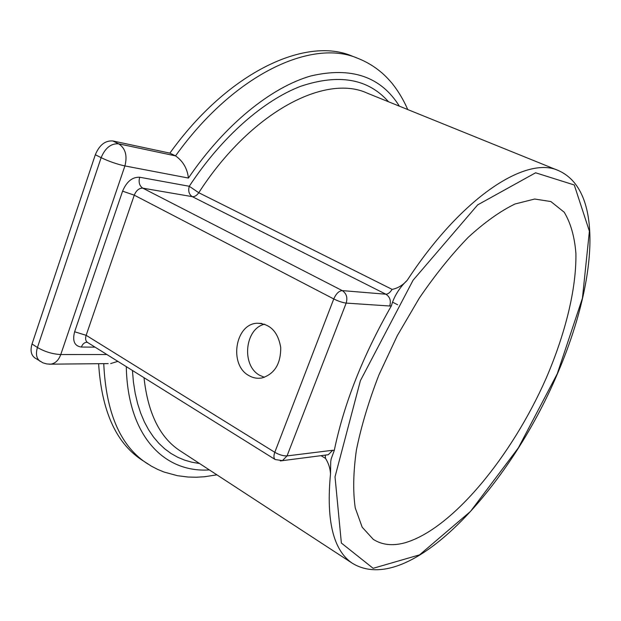 <?xml version="1.0" encoding="UTF-8"?>
<svg xmlns="http://www.w3.org/2000/svg" width="621" height="621" viewBox="0 0 621 621"><rect width="100%" height="100%" fill="white"/><g stroke="black" fill="none" stroke-linecap="round" stroke-linejoin="round"><path stroke-width="0.93" d="M264.406 377.304L259.85 375.371C241.088 365.707 244.79 328.369 264.717 324.193M32.036 343.995L95.323 154.73L101.13 157.672C108.986 161.429 116.911 164.185 124.899 165.931C127.53 155.7 125.458 148.334 118.696 143.839C111.081 143.28 105.228 147.891 101.13 157.672L37.439 347.488L32.036 343.995C30.157 350.353 31.05 354.956 34.722 357.812L42.934 362.843L46.839 363.96L50.906 364.147C55.385 363.37 58.669 360.164 60.765 354.544C52.606 354.117 44.828 351.765 37.439 347.488C35.544 353.861 36.429 358.472 40.086 361.313M106.89 354.529L60.765 354.544L124.899 165.931L188.435 178.056C187.286 168.485 182.985 161.095 175.541 155.887L118.696 143.839L112.882 140.967C105.259 140.385 99.407 144.972 95.323 154.73M112.882 140.967L169.882 153.131L175.541 155.887C234.373 73.596 312.278 38.44 357.797 58.312C366.343 61.689 374.036 66.261 380.883 72.013C384.446 74.931 388.265 78.82 392.348 83.664C398.527 91.504 403.658 100.136 407.749 109.56M98.623 363.696C101.557 410.077 115.529 441.88 140.54 459.105L142.636 460.51M357.797 58.312L352.332 56.185C306.595 36.243 228.598 71.159 169.882 153.131M404.799 542.832C452.383 529.177 511.983 456.039 546.201 378.173C565.366 333.57 576.498 288.749 575.908 253.422C574.58 236.702 570.676 222.962 564.202 212.211L550.881 201.553L534.689 199.03L515.003 203.999C500.355 211.093 484.76 222.202 468.218 237.323C451.475 254.618 435.142 274.924 419.222 298.243L397.324 335.619L378.934 374.882C368.719 401.275 361.212 426.332 356.4 450.046C353.256 472.379 352.875 491.669 355.251 507.924L362.19 527.213L373.306 539.385C382.117 544.982 392.612 546.131 404.799 542.832M49.028 364.178L108.201 363.611M117.835 361.352L110.654 363.588M388.498 101.759C368.199 78.704 338.973 73.534 300.828 86.241C263.715 100.338 221.813 136.76 189.265 186.269L198.767 192.72C250.954 111.741 325.404 73.72 367.166 93.119L558.597 170.643C526.693 155.366 462.125 196.43 407.205 280.319C402.687 285.311 397.657 288.33 392.123 289.378C390.019 292.584 387.946 294.199 385.889 294.214C389.957 296.861 391.222 300.789 389.685 305.998L391.377 305.85C362.982 355.515 343.956 403.673 334.308 450.31L331.179 458.903L330.745 461.62M392.123 289.378L198.767 192.72C196.779 195.568 194.621 196.873 192.3 196.655L385.889 294.214L342.249 290.605L142.791 188.163L192.3 196.655C189.009 194.458 188 190.996 189.265 186.269L139.694 177.241C138.39 182.232 139.422 185.873 142.791 188.163C139.127 188.047 136.294 190.383 134.268 195.165L333.756 298.949C338.499 301.278 342.645 302.66 346.176 303.095C347.776 297.568 346.471 293.407 342.249 290.605C338.95 290.876 336.116 293.655 333.756 298.949L274.793 452.298C273.527 455.884 273.667 458.298 275.212 459.54L282.446 460.611L287.042 455.907C283.386 456.047 279.303 454.844 274.793 452.298L86.148 335.317L134.268 195.165L122.585 191.175L74.629 331.769C72.238 341.014 74.497 346.114 81.405 347.054L95.06 347.147M280.35 460.922L328.284 454.727L332.732 450.272L287.042 455.907L346.176 303.095L389.685 305.998M325.21 455.123L325.52 458.391C328.579 463.243 330.24 468.444 330.504 473.986C326.048 520.654 333.298 550.392 352.254 563.2C408.998 598.077 509.461 487.524 557.456 373.702C595.446 285.66 605.359 191.501 558.597 170.643M330.737 461.62L330.504 473.986M407.205 280.319C401.717 285.443 394.521 294.323 391.377 305.85M248.998 375.643C228.714 365.148 235.01 324.092 256.97 323.246C270.073 323.611 277.991 331.699 280.731 347.519C280.801 363.929 274.513 374.075 261.868 377.972C257.28 378.748 252.995 377.972 248.998 375.643M392.852 302.326L397.642 304.748M103.754 363.65C105.958 411.855 119.845 444.76 145.407 462.373L147.821 463.988M188.435 178.056C224.802 124.526 271.323 87.243 310.873 75.948C351.432 66.517 380.929 76.585 399.365 106.16M209.347 469.911C164.705 473 127.631 436.648 126.296 366.631M139.694 177.241C132.351 176.923 126.645 181.573 122.585 191.175M132.428 370.458L133.437 382.171L135.176 393.209L137.598 403.549L140.68 413.128L144.382 421.923L148.683 429.911L153.534 437.068L158.898 443.386L164.736 448.843L171.008 453.462L177.66 457.219L184.662 460.145L191.974 462.234L199.551 463.514M352.254 563.2L179.399 450.357C159.651 437.13 147.86 412.911 144.01 377.684M334.308 450.31L332.732 450.272M74.629 331.769L86.148 335.317C85.139 338.624 85.574 340.976 87.437 342.388L86.513 342.249C84.177 342.606 82.477 344.205 81.405 347.054M321.026 455.659L325.52 458.391M557.27 373.749L518.372 447.865L470.555 511.362L419.571 554.848L373.143 568.308L341.371 543.041L335.022 476.819L360.39 380.696L413.081 280.226L477.658 204.891L535.597 172.793L574.27 184.973L589.391 231.214L582.436 298.165L557.27 373.749M140.54 459.105L151.408 466.169L157.656 469.398L164.091 472.061L177.427 475.694L188.093 477.037L196.283 477.231L204.519 476.749L216.9 474.84M87.437 342.388L275.212 459.54M256.97 323.246L261.713 323.417"/></g></svg>
